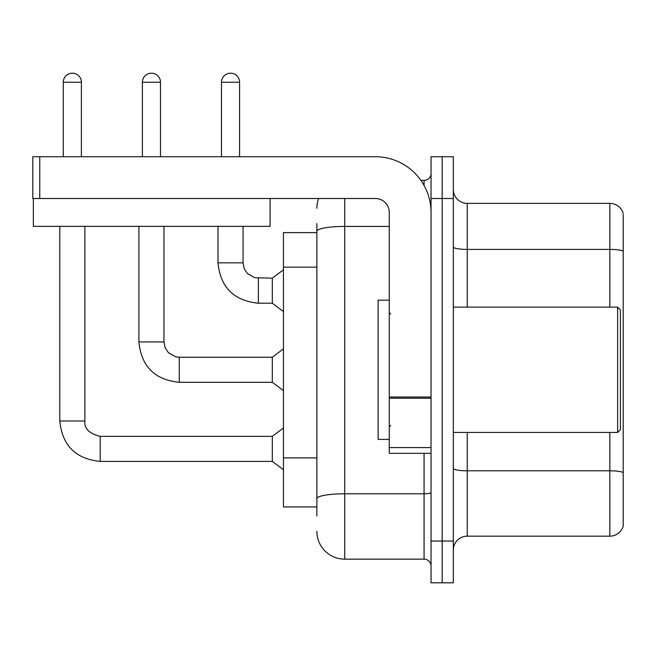 <?xml version="1.0" encoding="UTF-8"?>
<svg xmlns="http://www.w3.org/2000/svg" width="656" height="656" viewBox="0 0 656 656"><rect width="100%" height="100%" fill="white"/><g stroke="black" fill="none" stroke-linecap="round" stroke-linejoin="round"><path stroke-width="0.98" d="M283.441 506.932L316.864 506.932L283.441 506.932L283.441 232.618L316.864 232.618M453.321 550.097A13.924 13.924 0 0 1 467.244 536.173L609.834 536.173L609.834 432.435M442.185 541.044L442.185 582.815L453.321 582.815L453.321 541.044L442.185 541.044L442.185 582.815L431.041 582.815L431.041 541.044L442.185 541.044L442.185 198.506L442.185 541.044M431.041 541.044L431.041 156.727L442.185 156.727L442.185 198.506L442.185 156.727L453.321 156.727L453.321 541.044M623.2 214.512L623.2 526.145A13.924 13.924 0 0 1 609.834 536.173M623.2 251.141A13.924 2.419 180 0 0 609.834 249.403L609.834 203.376A13.924 13.924 0 0 1 623.2 213.405A13.924 13.924 0 0 0 609.834 203.376L467.244 203.376A13.924 13.924 0 0 1 453.321 189.453A13.924 13.924 0 0 0 467.244 203.376L467.244 307.115M623.2 251.338L623.2 472.541A13.924 2.419 180 0 0 609.834 470.803L467.244 470.803L467.244 536.173M316.864 515.985L316.864 223.565M344.712 198.506L344.712 559.15L424.079 559.15L424.079 453.321M420.914 180.4L424.079 180.4A6.962 6.962 0 0 0 431.041 173.438M431.041 566.112A6.962 6.962 0 0 0 424.079 559.15M316.864 208.247A27.847 27.847 0 0 1 318.619 198.506M344.712 559.15A27.847 27.847 0 0 1 316.864 531.294M221.474 156.727L221.474 82.23A9.053 9.053 0 0 1 230.527 73.185A9.053 9.053 0 0 1 239.579 82.23L239.579 156.727M258.374 303.211C233.88 300.792 220.416 287.336 217.997 262.835C220.416 287.336 233.88 300.792 258.374 303.211C233.88 300.792 220.416 287.336 217.997 262.835C220.416 287.336 233.88 300.792 258.374 303.211C233.88 300.792 220.416 287.336 217.997 262.835C220.416 287.336 233.88 300.792 258.374 303.211C233.88 300.792 220.416 287.336 217.997 262.835C220.416 287.336 233.88 300.792 258.374 303.211C233.88 300.792 220.416 287.336 217.997 262.835C220.416 287.336 233.88 300.792 258.374 303.211C233.88 300.792 220.416 287.336 217.997 262.835C220.416 287.336 233.88 300.792 258.374 303.211C233.88 300.792 220.416 287.336 217.997 262.835C220.416 287.336 233.88 300.792 258.374 303.211C233.88 300.792 220.416 287.336 217.997 262.835C220.416 287.336 233.88 300.792 258.374 303.211C233.88 300.792 220.416 287.336 217.997 262.835L243.064 262.835L244.278 268.812L247.55 273.667L254.79 277.726L272.306 278.152L272.306 303.211L258.374 303.211L258.374 278.177M431.041 453.321L389.27 453.321L389.27 397.011L431.041 397.011M431.041 212.429A55.694 55.694 0 0 0 375.347 156.727L39.762 156.727L39.762 198.506L375.347 198.506A13.924 13.924 0 0 1 389.27 212.429L389.27 397.011M33.358 198.506L33.358 226.353L270.075 226.353L270.075 198.506L32.8 198.506L32.8 156.727L39.762 156.727M389.27 300.153L378.127 300.153L378.127 439.397L389.27 439.397M617.632 432.435L620.412 429.647L620.412 309.894L617.632 307.115L617.632 432.435L453.321 432.435M63.296 156.727L63.296 82.23A9.053 9.053 0 0 1 72.349 73.185A9.053 9.053 0 0 1 81.393 82.23L81.393 156.727M59.811 226.353L59.811 421.013L84.878 421.013C84.034 428.442 89.142 433.55 100.196 436.33L272.306 436.33L272.306 461.398L100.196 461.398L100.196 436.355M84.878 421.013C84.034 428.442 89.142 433.55 100.196 436.33C89.142 433.55 84.034 428.442 84.878 421.013C84.034 428.442 89.142 433.55 100.196 436.33C89.142 433.55 84.034 428.442 84.878 421.013C84.034 428.442 89.142 433.55 100.196 436.33C89.142 433.55 84.034 428.442 84.878 421.013C84.034 428.442 89.142 433.55 100.196 436.33C89.142 433.55 84.034 428.442 84.878 421.013C84.034 428.442 89.142 433.55 100.196 436.33C89.142 433.55 84.034 428.442 84.878 421.013C84.034 428.442 89.142 433.55 100.196 436.33C89.142 433.55 84.034 428.442 84.878 421.013C84.034 428.442 89.142 433.55 100.196 436.33C89.142 433.55 84.034 428.442 84.878 421.013C84.034 428.442 89.142 433.55 100.196 436.33C89.142 433.55 84.034 428.442 84.878 421.013L84.878 226.353M142.385 156.727L142.385 82.23A9.053 9.053 0 0 1 151.438 73.185A9.053 9.053 0 0 1 160.49 82.23L160.49 156.727M138.908 226.353L138.908 341.924C141.327 366.425 154.783 379.881 179.285 382.309C154.783 379.881 141.327 366.425 138.908 341.924C141.327 366.425 154.783 379.881 179.285 382.309C154.783 379.881 141.327 366.425 138.908 341.924C141.327 366.425 154.783 379.881 179.285 382.309C154.783 379.881 141.327 366.425 138.908 341.924C141.327 366.425 154.783 379.881 179.285 382.309C154.783 379.881 141.327 366.425 138.908 341.924C141.327 366.425 154.783 379.881 179.285 382.309C154.783 379.881 141.327 366.425 138.908 341.924C141.327 366.425 154.783 379.881 179.285 382.309C154.783 379.881 141.327 366.425 138.908 341.924C141.327 366.425 154.783 379.881 179.285 382.309C154.783 379.881 141.327 366.425 138.908 341.924C141.327 366.425 154.783 379.881 179.285 382.309C154.783 379.881 141.327 366.425 138.908 341.924L163.967 341.924L165.181 347.901L168.453 352.756L175.701 356.815L179.285 357.241L272.306 357.241L272.306 382.309L179.285 382.309L179.285 357.266M316.864 267.14L283.441 267.14M316.864 457.904L283.441 457.904M609.834 307.115L609.834 249.403L467.244 249.403A13.924 2.419 0 0 1 453.321 246.984M453.321 198.506L431.041 198.506M467.244 432.435L467.244 470.803A13.924 2.419 0 0 1 453.321 468.384M431.041 492.566A6.962 1.205 0 0 1 424.079 493.779L344.712 493.779A27.847 4.838 180 0 0 316.864 498.609M316.864 231.265A27.847 4.838 180 0 1 344.712 226.427L389.27 226.427M424.079 185.459L424.079 180.4M243.064 262.835L243.064 226.353M221.474 82.23L239.579 82.23M431.041 398.225L389.27 398.225M389.27 447.564L431.041 447.564M63.296 82.23L81.393 82.23M163.967 341.924L163.967 226.353M142.385 82.23L160.49 82.23M59.811 421.013C62.238 445.514 75.694 458.979 100.196 461.398C75.694 458.979 62.238 445.514 59.811 421.013C62.238 445.514 75.694 458.979 100.196 461.398C75.694 458.979 62.238 445.514 59.811 421.013C62.238 445.514 75.694 458.979 100.196 461.398C75.694 458.979 62.238 445.514 59.811 421.013C62.238 445.514 75.694 458.979 100.196 461.398C75.694 458.979 62.238 445.514 59.811 421.013C62.238 445.514 75.694 458.979 100.196 461.398C75.694 458.979 62.238 445.514 59.811 421.013C62.238 445.514 75.694 458.979 100.196 461.398C75.694 458.979 62.238 445.514 59.811 421.013C62.238 445.514 75.694 458.979 100.196 461.398C75.694 458.979 62.238 445.514 59.811 421.013C62.238 445.514 75.694 458.979 100.196 461.398C75.694 458.979 62.238 445.514 59.811 421.013C62.238 445.514 75.694 458.979 100.196 461.398M272.306 303.211L283.441 311.567M217.997 262.835L217.997 226.353M272.306 278.152L283.441 269.796M390.664 314.076L389.27 312.682M453.321 307.115L617.632 307.115M390.664 425.473L389.27 426.867M272.306 461.398L283.441 469.753M272.306 436.33L283.441 427.974M272.306 382.309L283.441 390.664M272.306 357.241L283.441 348.885"/></g></svg>
